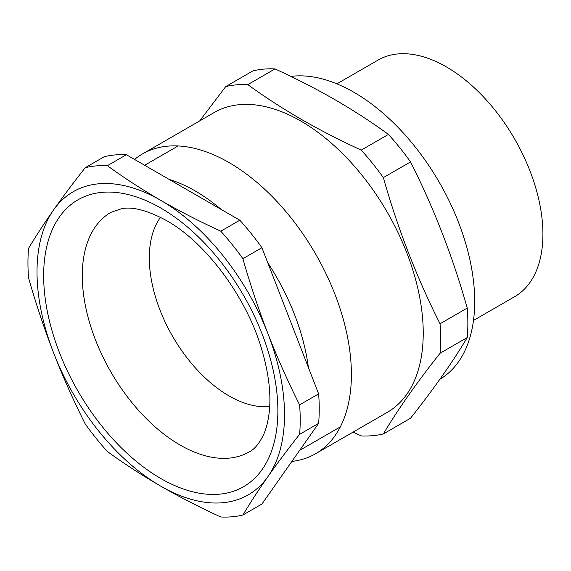 <?xml version="1.0" encoding="UTF-8"?>
<svg xmlns="http://www.w3.org/2000/svg" width="571" height="571" viewBox="0 0 571 571"><rect width="100%" height="100%" fill="white"/><g stroke="black" fill="none" stroke-linecap="round" stroke-linejoin="round"><path stroke-width="0.86" d="M291.867 461.425A173.092 99.939 -120 0 0 315.549 453.767L387.388 412.291A173.092 99.939 -120 0 0 413.918 273.588A173.092 99.939 -120 0 0 300.838 121.059A173.092 99.939 -120 0 0 214.289 112.487L142.457 153.963A173.092 99.939 -120 0 0 134.556 159.437M315.549 453.767A173.092 99.939 -120 0 0 342.079 315.064A173.092 99.939 -120 0 0 229 162.535A173.092 99.939 -120 0 0 142.457 153.963M383.341 433.931L410.549 418.222C433.839 388.794 452.746 361.9 467.256 337.54A192.52 111.152 -120 0 0 467.256 308.069C452.746 256.807 433.839 208.087 410.549 161.9A192.52 111.152 -120 0 0 388.437 134.399C371.75 122.265 353.949 110.71 335.041 99.739C316.12 88.862 296.106 78.584 275.015 68.913L247.807 84.622C264.559 96.799 282.36 108.354 301.202 119.282C320.203 130.195 340.209 140.473 361.229 150.109A192.52 111.152 -120 0 1 383.341 177.61C397.851 228.864 416.759 277.585 440.048 323.771A192.52 111.152 -120 0 1 440.048 353.249C416.759 382.677 397.851 409.571 383.341 433.931A192.52 111.152 -120 0 1 361.229 435.909L353.078 432.097M439.884 379.272A170.743 98.583 -120 0 0 465.358 242.268A170.743 98.583 -120 0 0 353.963 92.302A170.743 98.583 -120 0 0 290.896 76.421M269.69 406.473A112.694 65.065 60 0 1 229 395.881A112.694 65.065 60 0 1 159.744 309.396A112.694 65.065 60 0 1 160.487 217.323M473.487 320.445L514.621 296.692A136.597 78.862 -120 0 0 535.562 187.231A136.597 78.862 -120 0 0 446.329 66.864A136.597 78.862 -120 0 0 378.031 60.098L336.89 83.844M440.048 353.249L467.256 337.54M440.048 323.771L467.256 308.069M383.341 177.61L410.549 161.9M361.229 150.109L388.437 134.399M247.807 84.622A192.52 111.152 -120 0 0 225.702 86.599L252.91 70.89A192.52 111.152 -120 0 1 275.015 68.913M199.686 120.916L225.702 86.599M308.383 367.46A162.207 93.651 -120 0 0 267.749 262.739M221.312 209.528A162.207 93.651 -120 0 0 195.175 190.95A162.207 93.651 -120 0 0 169.037 179.344M85.265 424.003A192.52 111.152 -120 0 0 107.369 451.504C124.121 463.681 141.922 475.236 160.765 486.164C179.765 497.077 199.771 507.355 220.791 516.991A192.52 111.152 -120 0 0 242.896 515.013L261.918 504.036L318.632 423.354A192.52 111.152 -120 0 0 318.632 393.876L261.918 247.707A192.52 111.152 -120 0 0 239.813 220.206L126.391 154.727A192.52 111.152 -120 0 0 104.279 156.697L85.265 167.681C73.638 182.377 63.081 196.46 53.588 209.935C44.181 223.354 35.83 236.166 28.55 248.364A192.52 111.152 -120 0 0 28.55 277.834C35.83 303.451 44.181 328.446 53.588 352.835C63.081 377.174 73.638 400.892 85.265 424.003M242.896 515.013C250.184 502.823 258.527 490.011 267.942 476.585C277.435 463.117 287.991 449.034 299.611 434.331L318.632 423.354M299.611 434.331A192.52 111.152 -120 0 0 299.611 404.853L318.632 393.876M299.611 404.853C287.991 381.749 277.435 358.024 267.942 333.685C258.527 309.304 250.184 284.301 242.896 258.692L261.918 247.707M242.896 258.692A192.52 111.152 -120 0 0 220.791 231.191L239.813 220.206M220.791 231.191C199.771 221.555 179.765 211.277 160.765 200.364C141.922 189.436 124.121 177.881 107.369 165.704L126.391 154.727M107.369 165.704A192.52 111.152 -120 0 0 85.265 167.681M53.588 352.835A175.019 101.046 -120 0 0 160.765 486.164A175.019 101.046 -120 0 0 267.942 476.585A175.019 101.046 -120 0 0 267.942 333.685A175.019 101.046 -120 0 0 160.765 200.364A175.019 101.046 -120 0 0 53.588 209.935A175.019 101.046 -120 0 0 53.588 352.835M160.765 208.03A165.626 95.621 60 0 1 277.877 410.877A165.626 95.621 60 0 1 160.765 478.491A165.626 95.621 60 0 1 43.653 275.643A165.626 95.621 60 0 1 160.765 208.03M180.079 445.037A138.303 79.847 -120 0 0 249.234 451.882C254.58 449.306 259.441 443.367 263.831 434.074C266.25 428.528 267.985 421.791 269.027 413.861C271.361 395.61 268.998 374.362 261.946 350.109C246.822 297.198 205.453 242.154 166.425 220.534C147.789 210.478 132.9 206.516 121.744 208.658L110.931 212.333A138.303 79.847 -120 0 0 89.733 323.157A138.303 79.847 -120 0 0 180.079 445.037M340.309 426.901L299.618 450.398M178.102 145.948L144.649 165.262"/></g></svg>

